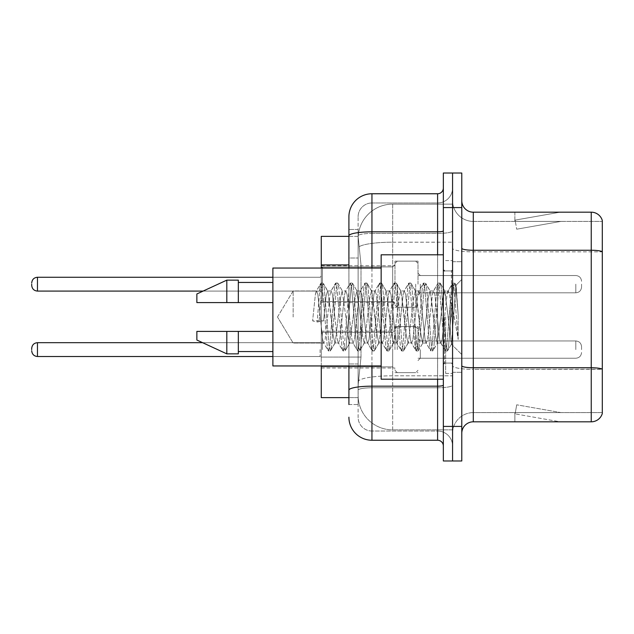 <?xml version="1.0" encoding="UTF-8"?>
<svg xmlns="http://www.w3.org/2000/svg" width="634" height="634" viewBox="0 0 634 634"><rect width="100%" height="100%" fill="white"/><g stroke="black" fill="none" stroke-linecap="round" stroke-linejoin="round"><path stroke-width="0.48" stroke-dasharray="3.17 2.38" d="M394.974 284.175L394.974 261.137L394.974 284.175M321.264 284.175L321.264 265.741L321.264 284.175M394.974 349.596L394.974 326.558L394.974 349.596M321.264 349.596L321.264 331.17L321.264 349.596M418.012 284.175L418.012 261.137L418.012 284.175M418.012 349.596L418.012 326.558L418.012 349.596M452.565 284.175L452.565 292.813L452.565 284.175M452.565 349.596L452.565 340.957L452.565 349.596M348.906 236.371L358.194 236.371L358.17 236.847A34.553 34.553 0 0 1 392.676 204.124L452.565 204.124L392.676 204.124L392.676 242.196L392.676 204.124A34.553 34.553 0 0 0 358.17 236.847L358.194 236.371L321.264 236.371L321.264 357.069L361.008 357.069L358.258 383.808L361.008 357.069L361.008 264.925L361.008 357.069L321.264 357.069L321.264 397.629L358.194 397.629L358.123 395.323A34.553 34.553 0 0 0 392.676 429.876L452.565 429.876L452.565 375.803L452.565 429.876L392.676 429.876L392.676 375.803L392.676 429.876A34.553 34.553 0 0 1 358.123 395.323L358.123 388.293L358.194 397.629L348.906 397.629M358.258 383.808L358.123 388.293L358.258 383.808M452.565 204.124L452.565 242.196L452.565 204.124M452.565 375.803L452.565 242.196L452.565 375.803L392.676 375.803A34.553 5.999 180 0 0 358.535 380.875A34.553 5.999 180 0 1 392.676 375.803L452.565 375.803M358.17 236.847L361.008 264.925L358.17 236.847A34.553 34.553 0 0 1 392.676 204.124M321.264 365.953L321.264 268.047L322.413 266.898L322.413 301.451L322.413 266.898L322.413 301.451L322.413 266.898L322.413 301.451L322.413 266.898L322.413 301.451L322.413 266.898L322.413 301.451L322.413 266.898L322.413 301.451L322.413 266.898L322.413 301.451L322.413 266.898L322.413 301.451L322.413 266.898L322.413 301.451L322.413 266.898L322.413 301.451L322.413 266.898L322.413 301.451L322.413 266.898L322.413 301.451L322.413 266.898L392.676 266.898L392.676 301.451L392.676 266.898L392.676 301.451L392.676 266.898L392.676 301.451L392.676 266.898L392.676 301.451L392.676 266.898L392.676 301.451L392.676 266.898L392.676 301.451L392.676 266.898L392.676 301.451L392.676 266.898L392.676 301.451L392.676 266.898L392.676 301.451L392.676 266.898L392.676 301.451L392.676 266.898L392.676 301.451L392.676 266.898L394.974 264.592L392.676 266.898L394.974 264.592L392.676 266.898L394.974 264.592L392.676 266.898L394.974 264.592L392.676 266.898L394.974 264.592L392.676 266.898L394.974 264.592L392.676 266.898L322.413 266.898L321.264 268.047L322.413 266.898L392.676 266.898L322.413 266.898L321.264 268.047L322.413 266.898L392.676 266.898L322.413 266.898L321.264 268.047L322.413 266.898L392.676 266.898L322.413 266.898L321.264 268.047L322.413 266.898L392.676 266.898L322.413 266.898L321.264 268.047L322.413 266.898L392.676 266.898L322.413 266.898L321.264 268.047M461.782 317L461.782 261.715L461.782 317M452.565 317L452.565 373.442L452.565 317M445.654 317L445.654 373.442L445.654 317M452.565 375.74L452.565 248.259L452.565 375.74M461.782 365.739L461.782 248.259L461.782 365.739A11.515 1.997 0 0 0 473.297 367.744L591.245 367.744A11.515 1.997 180 0 1 602.3 369.178L473.297 369.345L473.297 412.599A20.732 20.732 0 0 0 452.565 433.331A20.732 20.732 0 0 1 473.297 412.599L602.3 412.599L602.3 220.481A11.515 11.515 0 0 0 591.245 212.184L591.245 421.816A11.515 11.515 0 0 0 602.3 413.519L602.3 375.74L602.3 412.599L473.297 412.599L473.297 212.184A11.515 11.515 0 0 1 461.782 200.669L461.782 248.259L461.782 200.669M452.565 200.669L452.565 248.259L452.565 200.669A20.732 20.732 0 0 0 473.297 221.401A20.732 20.732 0 0 1 452.565 200.669A20.732 20.732 0 0 0 473.297 221.401L473.297 369.345A20.732 3.598 0 0 1 452.565 365.739A20.732 3.598 0 0 0 473.297 369.345L473.297 221.401L602.3 221.401L473.297 221.401M443.348 173.027L443.348 460.973L452.565 460.973L452.565 173.027L461.782 173.027L461.782 207.58L452.565 207.58L452.565 173.027M559.346 421.673A9.217 9.217 0 0 0 560.947 421.816L514.879 421.816L560.947 421.816A9.217 9.217 0 0 1 559.346 421.673A9.217 9.217 0 0 0 560.947 421.816A9.217 9.217 0 0 1 559.346 421.673A9.217 9.217 0 0 0 560.947 421.816A9.217 9.217 0 0 1 559.346 421.673A9.217 9.217 0 0 0 560.947 421.816A9.217 9.217 0 0 1 559.346 421.673A9.217 9.217 0 0 0 560.947 421.816A9.217 9.217 0 0 1 559.346 421.673A9.217 9.217 0 0 0 560.947 421.816A9.217 9.217 0 0 1 559.346 421.673A9.217 9.217 0 0 0 560.947 421.816A9.217 9.217 0 0 1 559.346 421.673L515.109 413.875L559.346 421.673M514.879 412.599L514.879 421.816L514.879 412.599L515.339 412.599L515.109 413.875L515.339 412.599L514.879 412.599L514.879 421.816L514.879 412.599L515.339 412.599L515.109 413.875L515.339 412.599L514.879 412.599L514.879 421.816L514.879 412.599L515.339 412.599L515.109 413.875L515.339 412.599L514.879 412.599L514.879 421.816L514.879 412.599L515.339 412.599L515.109 413.875L515.339 412.599L514.879 412.599L514.879 421.816L514.879 412.599L515.339 412.599L515.109 413.875L515.339 412.599L514.879 412.599L514.879 421.816L514.879 412.599L515.339 412.599L515.109 413.875L515.339 412.599L514.879 412.599L514.879 421.816L514.879 412.599L515.339 412.599L515.109 413.875L515.339 412.599L514.879 412.599M461.782 460.973L461.782 207.58M591.245 421.816L473.297 421.816L473.297 369.345L602.3 369.345L602.3 251.857L473.297 251.857A20.732 3.598 0 0 1 452.565 248.259A20.732 3.598 0 0 0 473.297 251.857L602.3 251.857M602.3 220.481A11.515 11.515 0 0 0 591.245 212.184L473.297 212.184M560.947 212.184L514.879 212.184L560.947 212.184A9.217 9.217 0 0 0 559.346 212.327A9.217 9.217 0 0 1 560.947 212.184A9.217 9.217 0 0 0 559.346 212.327A9.217 9.217 0 0 1 560.947 212.184A9.217 9.217 0 0 0 559.346 212.327A9.217 9.217 0 0 1 560.947 212.184A9.217 9.217 0 0 0 559.346 212.327A9.217 9.217 0 0 1 560.947 212.184A9.217 9.217 0 0 0 559.346 212.327A9.217 9.217 0 0 1 560.947 212.184A9.217 9.217 0 0 0 559.346 212.327A9.217 9.217 0 0 1 560.947 212.184A9.217 9.217 0 0 0 559.346 212.327A9.217 9.217 0 0 1 560.947 212.184M461.782 433.331A11.515 11.515 0 0 1 473.297 421.816M602.3 251.698L602.3 221.401L602.3 251.698A11.515 1.997 180 0 0 591.245 250.256L473.297 250.256A11.515 1.997 0 0 1 461.782 248.259M560.947 412.599L515.339 412.599L560.947 412.599L515.339 412.599L560.947 412.599L515.339 412.599L560.947 412.599L515.339 412.599L560.947 412.599L515.339 412.599L560.947 412.599L515.339 412.599L560.947 412.599L515.339 412.599L560.947 412.599L516.71 404.801L515.339 412.599L516.71 404.801L515.339 412.599L516.71 404.801L515.339 412.599L516.71 404.801L515.339 412.599L516.71 404.801L515.339 412.599L516.71 404.801L515.339 412.599L516.71 404.801L515.339 412.599L516.71 404.801L560.947 412.599M515.339 221.401L514.879 221.401L515.339 221.401L514.879 221.401L515.339 221.401L514.879 221.401L515.339 221.401L514.879 221.401L515.339 221.401L514.879 221.401L515.339 221.401L514.879 221.401L515.339 221.401L514.879 221.401L515.339 221.401L515.109 220.125L559.346 212.327L515.109 220.125L515.339 221.401L515.109 220.125L559.346 212.327L515.109 220.125L515.339 221.401L515.109 220.125L559.346 212.327L515.109 220.125L515.339 221.401L515.109 220.125L559.346 212.327L515.109 220.125L515.339 221.401L515.109 220.125L559.346 212.327L515.109 220.125L515.339 221.401L515.109 220.125L559.346 212.327L515.109 220.125L515.339 221.401L515.109 220.125L559.346 212.327L515.109 220.125L515.339 221.401L560.947 221.401L515.339 221.401L560.947 221.401L515.339 221.401L560.947 221.401L515.339 221.401L560.947 221.401L515.339 221.401L560.947 221.401L515.339 221.401L560.947 221.401L515.339 221.401L560.947 221.401L515.339 221.401L516.71 229.199L515.339 221.401M514.879 212.184L514.879 221.401L514.879 212.184M560.947 221.401L516.71 229.199L560.947 221.401M348.906 404.54L358.123 404.54L358.123 229.46L358.123 404.54L348.906 404.54L348.906 363.979L348.906 390.172A23.038 4.002 180 0 1 371.944 386.169L437.595 386.169L437.595 440.242A5.761 5.761 0 0 1 443.348 446.003L443.348 187.997L443.348 446.003M348.906 417.204A23.038 23.038 0 0 0 371.944 440.242L371.944 431.025A13.821 13.821 0 0 1 358.123 417.204L358.123 235.832L358.123 417.204A13.821 13.821 0 0 0 371.944 431.025L437.595 431.025L437.595 394.174L437.595 431.025L371.944 431.025L371.944 387.77L437.595 387.77L437.595 394.174L437.595 387.77A14.97 2.599 0 0 0 452.565 385.171L452.565 230.831L452.565 385.171A14.97 2.599 0 0 1 437.595 387.77L437.595 233.431L437.595 387.77L371.944 387.77L371.944 202.975L437.595 202.975A14.97 14.97 0 0 0 452.565 187.997L452.565 230.831L452.565 187.997A14.97 14.97 0 0 1 437.595 202.975L437.595 233.431L437.595 202.975A14.97 14.97 0 0 0 452.565 187.997M443.348 317L443.348 379.195L443.348 317M452.565 460.973L452.565 207.58L443.348 207.58M358.123 216.796A13.821 13.821 0 0 1 371.944 202.975A13.821 13.821 0 0 0 358.123 216.796L358.123 235.832L358.123 216.796A13.821 13.821 0 0 1 371.944 202.975L371.944 193.758A23.038 23.038 0 0 0 348.906 216.796A23.038 23.038 0 0 1 371.944 193.758L437.595 193.758A5.761 5.761 0 0 0 443.348 187.997A5.761 5.761 0 0 1 437.595 193.758L437.595 386.169A5.761 0.999 -0 0 0 443.348 385.171M371.944 440.242L437.595 440.242M348.906 258.014L348.906 363.979L348.906 229.46L348.906 258.014L358.123 258.014L348.906 258.014M443.348 230.831A5.761 0.999 0 0 1 437.595 231.83L371.944 231.83A23.038 4.002 180 0 0 348.906 235.832L348.906 390.172M348.906 365.953L348.906 268.047M371.944 202.975L437.595 202.975M452.565 446.003A14.97 14.97 0 0 0 437.595 431.025A14.97 14.97 0 0 1 452.565 446.003A14.97 14.97 0 0 0 437.595 431.025M358.123 229.46L348.906 229.46L358.123 229.46M581.568 349.596L581.568 346.719L581.568 349.596M581.568 284.175L581.568 287.051L581.568 284.175M293.138 317L293.138 290.966L293.138 317M443.348 379.195L381.153 379.195L381.153 254.805L381.153 365.953L381.153 254.805L443.348 254.805M381.153 365.953L272.889 365.953L272.889 268.047L272.889 317L272.889 268.047L381.153 268.047M320.257 317L317.816 294.453L316.596 290.966L315.375 294.453L312.617 320.852L317.182 322.024L323.586 320.852L312.617 320.852L317.182 322.024L323.586 320.852L312.617 320.852L315.375 294.453L316.207 291.291L320.867 283.303L319.948 287.59L317.182 322.024L319.948 287.59L321.169 283.041L316.207 291.291L316.596 290.966L317.816 294.453L322.69 339.547L323.522 342.709L322.69 339.547L320.257 317M334.879 317L332.446 294.453L331.225 290.966L330.837 291.291L330.005 294.453L325.131 339.547L323.911 343.034L323.522 342.709L328.182 350.697L327.263 346.41L322.389 287.59L321.169 283.041L322.999 283.041L321.779 287.59L319.013 322.024L321.779 287.59L323.292 283.303L321.169 283.041L322.389 287.59L327.263 346.41L328.483 350.959L323.522 342.709L323.911 343.034L325.131 339.547L330.005 294.453L330.837 291.291L335.497 283.303L334.578 287.59L329.704 346.41L328.483 350.959L330.314 350.959L329.094 346.41L324.212 287.59L323.292 283.303L327.952 291.291L327.564 290.966L326.09 295.888L323.586 320.852L326.09 295.888L327.564 290.966L331.225 290.966L335.497 283.303L334.578 287.59L329.704 346.41L328.483 350.959L330.314 350.959L329.094 346.41L324.212 287.59L323.292 283.303L327.564 290.966L331.225 290.966L332.446 294.453L337.32 339.547L338.152 342.709L337.32 339.547L334.879 317M331.225 317L327.952 291.291L332.882 333.864L334.903 343.042L332.882 333.864L331.225 317M349.508 317L347.075 294.453L345.855 290.966L345.467 291.291L344.634 294.453L339.761 339.547L338.54 343.034L338.152 342.709L342.812 350.697L341.892 346.41L337.019 287.59L335.497 283.303L337.621 283.041L336.408 287.59L331.527 346.41L330.314 350.959L335.267 342.709L338.54 343.034L342.812 350.697L341.892 346.41L337.019 287.59L335.798 283.041L337.621 283.041L336.408 287.59L331.527 346.41L330.607 350.697L334.903 343.042L338.54 343.034L339.761 339.547L344.634 294.453L345.467 291.291L350.127 283.303L349.207 287.59L344.325 346.41L342.812 350.697L344.936 350.959L343.723 346.41L338.841 287.59L337.621 283.041L342.566 291.268L337.922 283.303L338.841 287.59L343.723 346.41L345.237 350.697L343.113 350.959L344.325 346.41L349.207 287.59L350.428 283.041L345.467 291.291L345.855 290.966L347.075 294.453L351.949 339.547L352.781 342.709L351.949 339.547L349.508 317M345.855 317L342.178 290.966L340.41 298.606L335.267 342.709L340.41 298.606L342.178 290.966L345.855 290.966L342.178 290.966L345.855 317L347.725 335.513L349.461 343.034L347.725 335.513L345.855 317M364.138 317L361.697 294.453L360.477 290.966L360.096 291.291L359.264 294.453L354.382 339.547L353.17 343.034L352.781 342.709L357.441 350.697L356.522 346.41L351.64 287.59L350.428 283.041L352.25 283.041L351.03 287.59L346.156 346.41L345.237 350.697L349.881 342.74L345.237 350.697L346.156 346.41L351.03 287.59L352.552 283.303L350.428 283.041L351.64 287.59L356.522 346.41L357.734 350.959L352.781 342.709L353.17 343.034L354.382 339.547L359.264 294.453L360.096 291.291L364.756 283.303L363.829 287.59L358.955 346.41L357.734 350.959L359.565 350.959L358.345 346.41L353.471 287.59L352.552 283.303L357.196 291.26L352.552 283.303L353.471 287.59L358.345 346.41L359.866 350.697L357.734 350.959L358.955 346.41L363.829 287.59L365.049 283.041L360.096 291.291L360.477 290.966L361.697 294.453L366.579 339.547L367.411 342.709L366.579 339.547L364.138 317M360.477 317L356.776 290.966L354.913 299.367L353.178 317L349.461 343.034L353.17 343.034L349.461 343.034L353.178 317L354.913 299.367L356.776 290.966L360.477 290.966L356.776 290.966L360.477 317L361.966 333.001L364.138 343.034L361.966 333.001L360.477 317M378.767 317L376.327 294.453L375.106 290.966L374.726 291.291L373.886 294.453L369.012 339.547L367.791 343.034L367.411 342.709L372.063 350.697L371.144 346.41L366.27 287.59L365.049 283.041L366.88 283.041L365.659 287.59L360.786 346.41L359.866 350.697L364.518 342.709L367.791 343.034L372.063 350.697L371.144 346.41L366.27 287.59L365.049 283.041L366.88 283.041L365.659 287.59L360.786 346.41L359.866 350.697L364.138 343.034L367.791 343.034L369.012 339.547L373.886 294.453L374.726 291.291L379.378 283.303L378.458 287.59L373.584 346.41L372.063 350.697L374.195 350.959L372.974 346.41L368.1 287.59L366.88 283.041L371.833 291.291L371.461 290.966L369.646 298.503L364.518 342.709L369.646 298.503L371.461 290.966L375.106 290.966L379.378 283.303L378.458 287.59L373.584 346.41L372.364 350.959L374.195 350.959L372.974 346.41L368.1 287.59L367.181 283.303L371.461 290.966L375.106 290.966L376.327 294.453L381.2 339.547L382.04 342.709L381.2 339.547L378.767 317M375.106 317L371.833 291.291L376.382 330.877L378.767 343.034L376.382 330.877L375.106 317M393.389 317L390.956 294.453L389.736 290.966L389.347 291.291L388.515 294.453L383.641 339.547L382.421 343.034L382.04 342.709L386.692 350.697L385.773 346.41L380.899 287.59L379.378 283.303L381.509 283.041L380.289 287.59L375.415 346.41L374.195 350.959L379.148 342.717L382.421 343.034L386.692 350.697L385.773 346.41L380.899 287.59L379.679 283.041L381.509 283.041L380.289 287.59L375.415 346.41L374.496 350.697L378.767 343.034L382.421 343.034L383.641 339.547L388.515 294.453L389.347 291.291L394.007 283.303L393.088 287.59L388.214 346.41L386.692 350.697L388.824 350.959L387.604 346.41L382.73 287.59L381.509 283.041L386.463 291.291L386.082 290.966L384.259 298.59L379.14 342.709L384.259 298.59L386.082 290.966L389.736 290.966L394.007 283.303L393.088 287.59L388.214 346.41L386.994 350.959L388.824 350.959L387.604 346.41L382.73 287.59L381.803 283.303L386.082 290.966L389.736 290.966L390.956 294.453L395.83 339.547L396.662 342.709L395.83 339.547L393.389 317M389.736 317L386.463 291.291L390.98 330.544L393.397 343.034L390.98 330.544L389.736 317M408.019 317L405.586 294.453L404.365 290.966L403.977 291.291L403.145 294.453L398.271 339.547L397.05 343.034L396.662 342.709L401.322 350.697L400.403 346.41L395.529 287.59L394.007 283.303L396.139 283.041L394.919 287.59L390.037 346.41L388.824 350.959L393.777 342.709L397.05 343.034L401.322 350.697L400.403 346.41L395.529 287.59L394.308 283.041L396.139 283.041L394.919 287.59L390.037 346.41L389.118 350.697L393.397 343.034L397.05 343.034L398.271 339.547L403.145 294.453L403.977 291.291L408.637 283.303L407.717 287.59L402.844 346.41L401.322 350.697L403.446 350.959L402.233 346.41L397.352 287.59L396.139 283.041L401.084 291.283L400.704 290.966L398.802 299.454L393.777 342.709L398.802 299.454L400.704 290.966L404.365 290.966L408.637 283.303L407.717 287.59L402.844 346.41L401.623 350.959L403.446 350.959L402.233 346.41L397.352 287.59L396.432 283.303L400.704 290.966L404.365 290.966L405.586 294.453L410.46 339.547L411.292 342.709L410.46 339.547L408.019 317M404.365 317L401.076 291.291L405.839 332.945L408.019 343.034L405.839 332.945L404.365 317M422.648 317L420.207 294.453L418.995 290.966L418.606 291.291L417.774 294.453L412.9 339.547L411.68 343.034L411.292 342.709L415.952 350.697L415.032 346.41L410.15 287.59L408.637 283.303L410.761 283.041L409.548 287.59L404.666 346.41L403.446 350.959L408.407 342.709L411.68 343.034L415.952 350.697L415.032 346.41L410.15 287.59L408.938 283.041L410.761 283.041L409.548 287.59L404.666 346.41L403.747 350.697L408.019 343.034L411.68 343.034L412.9 339.547L417.774 294.453L418.606 291.291L423.266 283.303L422.347 287.59L417.465 346.41L415.952 350.697L418.075 350.959L416.855 346.41L411.981 287.59L410.761 283.041L415.722 291.291L415.333 290.958L413.289 299.961L408.407 342.709L413.289 299.961L415.333 290.958L418.995 290.966L423.266 283.303L422.347 287.59L417.465 346.41L416.253 350.959L418.075 350.959L416.855 346.41L411.981 287.59L411.062 283.303L415.333 290.958L418.995 290.966L420.207 294.453L425.089 339.547L425.921 342.709L425.089 339.547L422.648 317M418.995 317L415.722 291.291L420.168 329.989L422.609 343.034L420.168 329.989L418.995 317M437.278 317L434.837 294.453L433.616 290.966L433.236 291.291L432.404 294.453L427.522 339.547L426.302 343.034L425.921 342.709L430.581 350.697L429.654 346.41L424.78 287.59L423.266 283.303L425.39 283.041L424.17 287.59L419.296 346.41L418.075 350.959L423.021 342.732L418.377 350.697L419.296 346.41L424.17 287.59L425.691 283.303L423.56 283.041L424.78 287.59L429.654 346.41L430.874 350.959L425.921 342.709L426.302 343.034L427.522 339.547L432.404 294.453L433.236 291.291L437.896 283.303L436.969 287.59L432.095 346.41L430.874 350.959L432.705 350.959L431.485 346.41L426.611 287.59L425.691 283.303L430.343 291.291L429.971 290.966L428.14 298.59L426.302 317L422.609 343.034L426.302 343.034L422.609 343.034L426.302 317L428.14 298.59L429.971 290.966L433.616 290.966L437.896 283.303L436.969 287.59L432.095 346.41L430.874 350.959L432.705 350.959L431.485 346.41L426.611 287.59L425.691 283.303L429.971 290.966L433.616 290.966L434.837 294.453L439.711 339.547L440.551 342.709L439.711 339.547L437.278 317M433.616 317L430.343 291.291L435.392 335.378L437.214 343.034L435.392 335.378L433.616 317M450.283 300.492L450.267 336.67L448.246 317L444.592 290.966L442.698 298.844L440.939 317L437.214 343.034L440.931 343.034L445.203 350.697L444.283 346.41L439.41 287.59L437.896 283.303L440.02 283.041L438.799 287.59L433.925 346.41L432.705 350.959L437.642 342.74L433.006 350.697L433.925 346.41L438.799 287.59L440.321 283.303L438.189 283.041L439.41 287.59L444.283 346.41L445.504 350.959L440.551 342.709L440.931 343.034L442.152 339.547L444.592 317L442.152 339.547L440.931 343.034L437.214 343.034L440.939 317L442.698 298.844L444.592 290.966L448.246 290.966L447.025 294.453L444.592 317L447.025 294.453L447.866 291.291L452.517 283.303L451.598 287.59L446.724 346.41L445.504 350.959L447.335 350.959L446.114 346.41L441.24 287.59L440.321 283.303L444.973 291.291L448.246 290.966L452.517 283.303L451.598 287.59L446.724 346.41L445.504 350.959L447.335 350.959L446.114 346.41L441.24 287.59L440.321 283.303L444.973 291.291L451.305 344.072L456.139 285.355L458.184 315.05L458.184 339.499L454.15 317L450.283 300.492L450.267 336.67L451.535 343.985L455.941 285.284L458.184 315.05L455.87 287.59L454.649 283.041L453.429 287.59L448.555 346.41L447.335 350.959L448.555 346.41L453.429 287.59L454.649 283.041L455.87 287.59L458.184 315.05L458.184 339.499L454.039 287.59L452.517 283.303L454.649 283.041L452.819 283.041L454.039 287.59L458.184 339.499L454.15 317L450.283 300.492L449.466 294.453L448.246 290.966L449.466 294.453L450.283 300.492M272.889 302.6L272.889 282.447L272.889 302.6L238.329 302.6L238.329 282.447L238.329 302.6L272.889 302.6L272.889 282.447L272.889 302.6L238.329 302.6L238.329 280.141L238.329 302.6L226.813 302.6L226.813 280.141L226.813 302.6L196.865 302.6L196.865 293.962L196.865 302.6L238.329 302.6L238.329 280.141L226.813 280.141L226.813 302.6L196.865 302.6L196.865 293.962L226.813 280.141M196.865 331.4L196.865 340.038L226.813 353.859L226.813 331.4L238.329 331.4L238.329 351.553L238.329 331.4L272.889 331.4L272.889 351.553L272.889 331.4L238.329 331.4L238.329 353.859L238.329 331.4L226.813 331.4L226.813 353.859L226.813 331.4L196.865 331.4L196.865 340.038L196.865 331.4L238.329 331.4L238.329 351.553L238.329 331.4L272.889 331.4L272.889 351.553L272.889 331.4M238.329 302.6L226.813 302.6M204.489 331.4L226.813 331.4M226.813 353.859L238.329 353.859L238.329 331.4M392.676 242.196L452.565 242.196L392.676 242.196L392.676 375.803L392.676 242.196A34.553 5.999 180 0 0 359.018 246.832A34.553 5.999 180 0 1 392.676 242.196M358.123 395.323A34.553 34.553 0 0 0 392.676 429.876M348.906 264.925L321.264 264.925M461.782 426.42L443.348 426.42M452.565 433.331A20.732 20.732 0 0 1 473.297 412.599M371.944 268.047L371.944 365.953M437.595 379.195L437.595 254.805M371.944 233.431L437.595 233.431A14.97 2.599 0 0 0 452.565 230.831A14.97 2.599 0 0 1 437.595 233.431L371.944 233.431A13.821 2.401 180 0 0 358.123 235.832A13.821 2.401 180 0 1 371.944 233.431M371.944 387.77A13.821 2.401 180 0 0 358.123 390.172A13.821 2.401 180 0 1 371.944 387.77M371.944 431.025A13.821 13.821 0 0 1 358.123 417.204M358.123 363.979L348.906 363.979L358.123 363.979M322.413 349.596L322.413 332.319L322.413 349.596M320.107 349.596L320.107 356.506L320.107 349.596M37.461 356.506C33.99 356.197 32.072 354.279 31.7 350.745C32.072 354.279 33.99 356.197 37.461 356.506L320.107 356.506L37.461 356.506C33.99 356.197 32.072 354.279 31.7 350.745C32.072 354.279 33.99 356.197 37.461 356.506L320.107 356.506L37.461 356.506C33.99 356.197 32.072 354.279 31.7 350.745C32.072 354.279 33.99 356.197 37.461 356.506L320.107 356.506L37.461 356.506C33.99 356.197 32.072 354.279 31.7 350.745C32.072 354.279 33.99 356.197 37.461 356.506L320.107 356.506L37.461 356.506C33.99 356.197 32.072 354.279 31.7 350.745C32.072 354.279 33.99 356.197 37.461 356.506L320.107 356.506L37.461 356.506C33.99 356.197 32.072 354.279 31.7 350.745C32.072 354.279 33.99 356.197 37.461 356.506L320.107 356.506L37.461 356.506L37.461 342.685C33.99 342.994 32.072 344.912 31.7 348.446C32.072 344.912 33.99 342.994 37.461 342.685L320.107 342.685L321.264 341.536M420.318 349.596L420.318 358.234L420.318 349.596M415.706 349.596L415.706 326.558L415.706 349.596M397.28 349.596L397.28 326.558L397.28 349.596M392.676 349.596L392.676 366.872L392.676 349.596M575.807 349.596L575.807 340.957L575.807 349.596M320.107 284.175L320.107 291.085L320.107 284.175M31.7 285.324C32.072 288.858 33.99 290.776 37.461 291.085L320.107 291.085L37.461 291.085C33.99 290.776 32.072 288.858 31.7 285.324C32.072 288.858 33.99 290.776 37.461 291.085L320.107 291.085L37.461 291.085C33.99 290.776 32.072 288.858 31.7 285.324C32.072 288.858 33.99 290.776 37.461 291.085L320.107 291.085L37.461 291.085C33.99 290.776 32.072 288.858 31.7 285.324C32.072 288.858 33.99 290.776 37.461 291.085L320.107 291.085L37.461 291.085C33.99 290.776 32.072 288.858 31.7 285.324C32.072 288.858 33.99 290.776 37.461 291.085L320.107 291.085L37.461 291.085C33.99 290.776 32.072 288.858 31.7 285.324C32.072 288.858 33.99 290.776 37.461 291.085L37.461 277.264L37.461 291.085L37.461 277.264L37.461 291.085L37.461 277.264L37.461 291.085L37.461 277.264L37.461 291.085L37.461 277.264L37.461 291.085L37.461 277.264L37.461 291.085L37.461 277.264L37.461 291.085L37.461 277.264L37.461 291.085L37.461 277.264L37.461 291.085L37.461 277.264L37.461 291.085L37.461 277.264L37.461 284.175L37.461 277.264L320.107 277.264L321.264 276.115L320.107 277.264L321.264 276.115L320.107 277.264L321.264 276.115L320.107 277.264L321.264 276.115L320.107 277.264L321.264 276.115L320.107 277.264L321.264 276.115L320.107 277.264L37.461 277.264C33.99 277.573 32.072 279.491 31.7 283.026C32.072 279.491 33.99 277.573 37.461 277.264L320.107 277.264L37.461 277.264C33.99 277.573 32.072 279.491 31.7 283.026C32.072 279.491 33.99 277.573 37.461 277.264L320.107 277.264L37.461 277.264C33.99 277.573 32.072 279.491 31.7 283.026C32.072 279.491 33.99 277.573 37.461 277.264L320.107 277.264L37.461 277.264C33.99 277.573 32.072 279.491 31.7 283.026C32.072 279.491 33.99 277.573 37.461 277.264L320.107 277.264L37.461 277.264C33.99 277.573 32.072 279.491 31.7 283.026C32.072 279.491 33.99 277.573 37.461 277.264L272.889 277.264M420.318 284.175L420.318 292.813L420.318 284.175M415.706 284.175L415.706 307.213L415.706 284.175M397.28 284.175L397.28 307.213L397.28 284.175M575.807 284.175L575.807 292.813L575.807 284.175M451.416 317L451.416 270.932L451.416 317M444.505 317L444.505 363.068L444.505 317M392.676 284.175L392.676 301.451L392.676 284.175M321.264 265.741L394.974 265.741L321.264 265.741M321.264 331.17L394.974 331.17M394.974 261.137L418.012 261.137L394.974 261.137M394.974 326.558L418.012 326.558M418.012 275.536L452.565 275.536L418.012 275.536M418.012 340.957L452.565 340.957M418.012 358.234L452.565 358.234M418.012 292.813L452.565 292.813L418.012 292.813M394.974 372.633L418.012 372.633M394.974 307.213L418.012 307.213L394.974 307.213M321.264 368.021L394.974 368.021M321.264 302.6L394.974 302.6L321.264 302.6M452.565 261.715L461.782 261.715L452.565 261.715M445.654 373.442L452.565 373.442L445.654 373.442M452.565 270.932L443.348 270.932L452.565 270.932M452.565 363.068L443.348 363.068L452.565 363.068M445.654 260.558L452.565 260.558L445.654 260.558M452.565 372.285L461.782 372.285L452.565 372.285M321.264 333.468L322.413 332.319L392.676 332.319L322.413 332.319L321.264 333.468L322.413 332.319L392.676 332.319L322.413 332.319L321.264 333.468L322.413 332.319L392.676 332.319L322.413 332.319L321.264 333.468L322.413 332.319L392.676 332.319L322.413 332.319L321.264 333.468L322.413 332.319L392.676 332.319L322.413 332.319L321.264 333.468L322.413 332.319L392.676 332.319L322.413 332.319L321.264 333.468L322.413 332.319L392.676 332.319L394.974 330.013M272.889 356.506L320.107 356.506L321.264 357.655M418.012 360.54L420.318 358.234L575.807 358.234L420.318 358.234L418.012 360.54L420.318 358.234L575.807 358.234L420.318 358.234L418.012 360.54L420.318 358.234L575.807 358.234L420.318 358.234L418.012 360.54L420.318 358.234L575.807 358.234L420.318 358.234L418.012 360.54L420.318 358.234L575.807 358.234L420.318 358.234L418.012 360.54L420.318 358.234L575.807 358.234L420.318 358.234L418.012 360.54L420.318 358.234L575.807 358.234C579.278 357.925 581.196 356.007 581.568 352.472C581.196 356.007 579.278 357.925 575.807 358.234C579.278 357.925 581.196 356.007 581.568 352.472C581.196 356.007 579.278 357.925 575.807 358.234C579.278 357.925 581.196 356.007 581.568 352.472C581.196 356.007 579.278 357.925 575.807 358.234C579.278 357.925 581.196 356.007 581.568 352.472C581.196 356.007 579.278 357.925 575.807 358.234C579.278 357.925 581.196 356.007 581.568 352.472C581.196 356.007 579.278 357.925 575.807 358.234C579.278 357.925 581.196 356.007 581.568 352.472C581.196 356.007 579.278 357.925 575.807 358.234C579.278 357.925 581.196 356.007 581.568 352.472M394.974 328.864L397.28 326.558L415.706 326.558L397.28 326.558L394.974 328.864L397.28 326.558L415.706 326.558L397.28 326.558L394.974 328.864L397.28 326.558L415.706 326.558L397.28 326.558L394.974 328.864L397.28 326.558L415.706 326.558L397.28 326.558L394.974 328.864L397.28 326.558L415.706 326.558L397.28 326.558L394.974 328.864L397.28 326.558L415.706 326.558L397.28 326.558L394.974 328.864L397.28 326.558L415.706 326.558L418.012 328.864M321.264 365.723L322.413 366.872L392.676 366.872L322.413 366.872L321.264 365.723L322.413 366.872L392.676 366.872L322.413 366.872L321.264 365.723L322.413 366.872L392.676 366.872L322.413 366.872L321.264 365.723L322.413 366.872L392.676 366.872L322.413 366.872L321.264 365.723L322.413 366.872L392.676 366.872L322.413 366.872L321.264 365.723L322.413 366.872L392.676 366.872L322.413 366.872L321.264 365.723L322.413 366.872L392.676 366.872L394.974 369.178M418.012 338.651L420.318 340.957L575.807 340.957L420.318 340.957L418.012 338.651L420.318 340.957L575.807 340.957L420.318 340.957L418.012 338.651L420.318 340.957L575.807 340.957L420.318 340.957L418.012 338.651L420.318 340.957L575.807 340.957L420.318 340.957L418.012 338.651L420.318 340.957L575.807 340.957L420.318 340.957L418.012 338.651L420.318 340.957L575.807 340.957L420.318 340.957L418.012 338.651L420.318 340.957L575.807 340.957C579.278 341.266 581.196 343.184 581.568 346.719C581.196 343.184 579.278 341.266 575.807 340.957C579.278 341.266 581.196 343.184 581.568 346.719C581.196 343.184 579.278 341.266 575.807 340.957C579.278 341.266 581.196 343.184 581.568 346.719C581.196 343.184 579.278 341.266 575.807 340.957C579.278 341.266 581.196 343.184 581.568 346.719C581.196 343.184 579.278 341.266 575.807 340.957C579.278 341.266 581.196 343.184 581.568 346.719C581.196 343.184 579.278 341.266 575.807 340.957C579.278 341.266 581.196 343.184 581.568 346.719C581.196 343.184 579.278 341.266 575.807 340.957C579.278 341.266 581.196 343.184 581.568 346.719M394.974 370.327L397.28 372.633L415.706 372.633L397.28 372.633L394.974 370.327L397.28 372.633L415.706 372.633L397.28 372.633L394.974 370.327L397.28 372.633L415.706 372.633L397.28 372.633L394.974 370.327L397.28 372.633L415.706 372.633L397.28 372.633L394.974 370.327L397.28 372.633L415.706 372.633L397.28 372.633L394.974 370.327L397.28 372.633L415.706 372.633L397.28 372.633L394.974 370.327L397.28 372.633L415.706 372.633L418.012 370.327M322.413 301.451L321.264 300.302L322.413 301.451L392.676 301.451L394.974 303.757L392.676 301.451L394.974 303.757L392.676 301.451L394.974 303.757L392.676 301.451L394.974 303.757L392.676 301.451L394.974 303.757L392.676 301.451L394.974 303.757L392.676 301.451L322.413 301.451L321.264 300.302L322.413 301.451L392.676 301.451L322.413 301.451L321.264 300.302L322.413 301.451L392.676 301.451L322.413 301.451L321.264 300.302L322.413 301.451L392.676 301.451L322.413 301.451L321.264 300.302L322.413 301.451L392.676 301.451L322.413 301.451L321.264 300.302L322.413 301.451L392.676 301.451L322.413 301.451M420.318 275.536L418.012 273.23L420.318 275.536L575.807 275.536C579.278 275.845 581.196 277.763 581.568 281.298C581.196 277.763 579.278 275.845 575.807 275.536C579.278 275.845 581.196 277.763 581.568 281.298C581.196 277.763 579.278 275.845 575.807 275.536C579.278 275.845 581.196 277.763 581.568 281.298C581.196 277.763 579.278 275.845 575.807 275.536C579.278 275.845 581.196 277.763 581.568 281.298C581.196 277.763 579.278 275.845 575.807 275.536C579.278 275.845 581.196 277.763 581.568 281.298C581.196 277.763 579.278 275.845 575.807 275.536C579.278 275.845 581.196 277.763 581.568 281.298C581.196 277.763 579.278 275.845 575.807 275.536L420.318 275.536L418.012 273.23L420.318 275.536L575.807 275.536L420.318 275.536L418.012 273.23L420.318 275.536L575.807 275.536L420.318 275.536L418.012 273.23L420.318 275.536L575.807 275.536L420.318 275.536L418.012 273.23L420.318 275.536L575.807 275.536L420.318 275.536L418.012 273.23L420.318 275.536L575.807 275.536L420.318 275.536M415.706 307.213L418.012 304.906L415.706 307.213L418.012 304.906L415.706 307.213L418.012 304.906L415.706 307.213L418.012 304.906L415.706 307.213L418.012 304.906L415.706 307.213L418.012 304.906L415.706 307.213L397.28 307.213L394.974 304.906L397.28 307.213L415.706 307.213L397.28 307.213L394.974 304.906L397.28 307.213L415.706 307.213L397.28 307.213L394.974 304.906L397.28 307.213L415.706 307.213L397.28 307.213L394.974 304.906L397.28 307.213L415.706 307.213L397.28 307.213L394.974 304.906L397.28 307.213L415.706 307.213L397.28 307.213L394.974 304.906L397.28 307.213L415.706 307.213M575.807 292.813C579.278 292.504 581.196 290.586 581.568 287.051C581.196 290.586 579.278 292.504 575.807 292.813C579.278 292.504 581.196 290.586 581.568 287.051C581.196 290.586 579.278 292.504 575.807 292.813C579.278 292.504 581.196 290.586 581.568 287.051C581.196 290.586 579.278 292.504 575.807 292.813C579.278 292.504 581.196 290.586 581.568 287.051C581.196 290.586 579.278 292.504 575.807 292.813C579.278 292.504 581.196 290.586 581.568 287.051C581.196 290.586 579.278 292.504 575.807 292.813C579.278 292.504 581.196 290.586 581.568 287.051C581.196 290.586 579.278 292.504 575.807 292.813L420.318 292.813L418.012 295.119L420.318 292.813L575.807 292.813L420.318 292.813L418.012 295.119L420.318 292.813L575.807 292.813L420.318 292.813L418.012 295.119L420.318 292.813L575.807 292.813L420.318 292.813L418.012 295.119L420.318 292.813L575.807 292.813L420.318 292.813L418.012 295.119L420.318 292.813L575.807 292.813L420.318 292.813L418.012 295.119L420.318 292.813L575.807 292.813M397.28 261.137L415.706 261.137L418.012 263.443L415.706 261.137L418.012 263.443L415.706 261.137L418.012 263.443L415.706 261.137L418.012 263.443L415.706 261.137L418.012 263.443L415.706 261.137L418.012 263.443L415.706 261.137L397.28 261.137L394.974 263.443L397.28 261.137L415.706 261.137L397.28 261.137L394.974 263.443L397.28 261.137L415.706 261.137L397.28 261.137L394.974 263.443L397.28 261.137L415.706 261.137L397.28 261.137L394.974 263.443L397.28 261.137L415.706 261.137L397.28 261.137L394.974 263.443L397.28 261.137L415.706 261.137L397.28 261.137L394.974 263.443L397.28 261.137M203.11 291.085L320.107 291.085L321.264 292.234L320.107 291.085L321.264 292.234L320.107 291.085L321.264 292.234L320.107 291.085L321.264 292.234L320.107 291.085L321.264 292.234L320.107 291.085L321.264 292.234L320.107 291.085L37.461 291.085M37.461 342.685L320.107 342.685L37.461 342.685C33.99 342.994 32.072 344.912 31.7 348.446C32.072 344.912 33.99 342.994 37.461 342.685L320.107 342.685L37.461 342.685C33.99 342.994 32.072 344.912 31.7 348.446C32.072 344.912 33.99 342.994 37.461 342.685L320.107 342.685L37.461 342.685C33.99 342.994 32.072 344.912 31.7 348.446C32.072 344.912 33.99 342.994 37.461 342.685L320.107 342.685L37.461 342.685C33.99 342.994 32.072 344.912 31.7 348.446C32.072 344.912 33.99 342.994 37.461 342.685L320.107 342.685L37.461 342.685C33.99 342.994 32.072 344.912 31.7 348.446C32.072 344.912 33.99 342.994 37.461 342.685L202.611 342.685M277.494 317L293.138 290.966L316.596 290.966L293.138 290.966L277.494 317L293.138 343.034L323.911 343.034L293.138 343.034L277.494 317M444.505 270.932L451.416 270.932L452.565 269.775L451.416 270.932L444.505 270.932L443.348 269.775M444.505 363.068L451.416 363.068L452.565 364.225L451.416 363.068L444.505 363.068L443.348 364.225M455.941 285.284L461.782 279.443L455.941 285.284M451.305 344.08L461.782 354.557L451.305 344.08M238.329 282.447L272.889 282.447M238.329 351.553L272.889 351.553M451.543 343.993L447.628 350.697L451.543 343.993M456.139 285.355L454.943 283.303L456.139 285.355M37.461 277.264C33.99 277.573 32.072 279.491 31.7 283.026"/><path stroke-width="0.95" d="M348.906 236.371L321.264 236.371L321.264 268.047M348.906 397.629L321.264 397.629L321.264 365.953M461.782 433.331A11.515 11.515 0 0 1 473.297 421.816L591.245 421.816L591.245 212.184L473.297 212.184A11.515 11.515 0 0 1 461.782 200.669A11.515 11.515 0 0 0 473.297 212.184L473.297 421.816M461.782 460.973L461.782 173.027L452.565 173.027L452.565 460.973L461.782 460.973L443.348 460.973L443.348 426.42L452.565 426.42L452.565 460.973M602.3 220.481A11.515 11.515 0 0 0 591.245 212.184A11.515 11.515 0 0 1 602.3 220.481L602.3 413.519A11.515 11.515 0 0 1 591.245 421.816M602.3 251.857L602.3 369.178A11.515 1.997 180 0 0 591.245 367.744L473.297 367.744A11.515 1.997 -0 0 1 461.782 365.739M348.906 404.54L348.906 365.953M443.348 173.027L452.565 173.027L443.348 173.027L443.348 426.42M452.565 173.027L452.565 426.42L461.782 426.42M371.944 365.953L371.944 440.242L437.595 440.242L437.595 379.195M348.906 216.796L348.906 235.832L348.906 216.796A23.038 23.038 0 0 1 371.944 193.758L437.595 193.758A5.761 5.761 0 0 0 443.348 187.997M348.906 268.047L348.906 235.832A23.038 4.002 180 0 1 371.944 231.83L437.595 231.83L437.595 193.758M443.348 446.003A5.761 5.761 0 0 0 437.595 440.242M371.944 440.242A23.038 23.038 0 0 1 348.906 417.204M31.7 349.596L31.7 348.446L31.7 349.596M31.7 284.175L31.7 285.324L31.7 284.175M443.348 254.805L381.153 254.805L381.153 379.195L443.348 379.195M381.153 268.047L272.889 268.047L272.889 365.953L381.153 365.953M226.813 302.6L196.865 302.6L196.865 293.962L226.813 280.141L226.813 302.6L272.889 302.6M226.813 280.141L238.329 280.141L238.329 302.6M272.889 331.4L238.329 331.4L238.329 353.859L226.813 353.859L226.813 331.4L196.865 331.4L196.865 340.038L226.813 353.859M196.865 331.4L204.489 331.4M238.329 331.4L226.813 331.4M348.906 264.925L321.264 264.925M602.3 251.698A11.515 1.997 180 0 0 591.245 250.256L473.297 250.256A11.515 1.997 0 0 1 461.782 248.259M461.782 207.58L443.348 207.58M443.348 385.171A5.761 0.999 0 0 1 437.595 386.169L371.944 386.169A23.038 4.002 180 0 0 348.906 390.172M371.944 193.758L371.944 268.047M437.595 254.805L437.595 231.83A5.761 0.999 0 0 0 443.348 230.831M31.7 348.446C32.072 344.912 33.99 342.994 37.461 342.685L37.461 356.506L272.889 356.506M272.889 277.264L37.461 277.264L37.461 291.085C33.99 290.776 32.072 288.858 31.7 285.324M444.505 270.932L443.348 269.775M238.329 282.447L272.889 282.447M238.329 351.553L272.889 351.553M444.505 363.068L443.348 364.225M37.461 342.685L202.611 342.685M37.461 356.506C33.99 356.197 32.072 354.279 31.7 350.745M37.461 291.085L203.11 291.085M37.461 277.264C33.99 277.573 32.072 279.491 31.7 283.026"/></g></svg>
